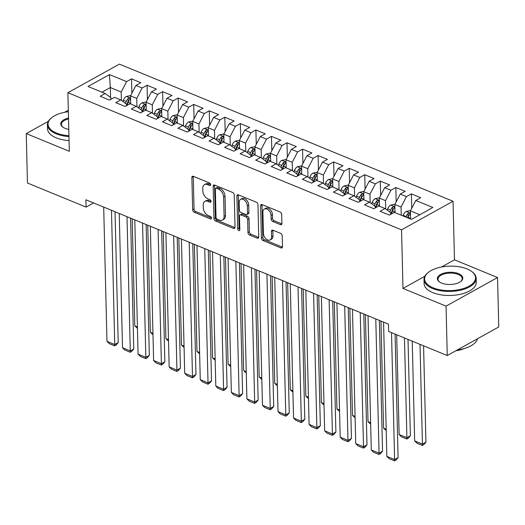 <?xml version="1.0" encoding="UTF-8"?>
<svg xmlns="http://www.w3.org/2000/svg" width="525" height="525" viewBox="0 0 525 525"><rect width="100%" height="100%" fill="white"/><g stroke="black" fill="none" stroke-linecap="round" stroke-linejoin="round"><path stroke-width="0.79" d="M210.663 184.688A1.437 0.925 -119 0 0 209.567 182.989L193.351 176.328A2.047 1.326 -119 0 0 192.399 176.328A2.047 1.326 -119 0 0 191.868 177.496L192.662 209.836A2.047 1.326 -119 0 0 194.23 212.257L210.446 218.925A1.437 0.925 -119 0 0 211.109 218.918A1.437 0.925 -119 0 0 211.483 218.105A1.437 0.925 -119 0 0 210.381 216.405L208.287 215.545A6.556 4.239 -119 0 1 203.26 207.788L203.195 205.091A6.556 4.239 -119 0 1 204.894 201.37A6.556 4.239 -119 0 1 207.939 201.351L210.033 202.217A1.437 0.925 -119 0 0 210.702 202.21A1.437 0.925 -119 0 0 211.076 201.397A1.437 0.925 -119 0 0 209.974 199.697L207.874 198.837A6.556 4.239 -119 0 1 202.853 191.08L202.788 188.383A6.556 4.239 -119 0 1 204.488 184.662A6.556 4.239 -119 0 1 207.526 184.643L209.626 185.502A1.437 0.925 -119 0 0 210.295 185.502A1.437 0.925 -119 0 0 210.663 184.688M280.422 224.648A2.047 1.326 -119 0 0 281.374 224.641A2.047 1.326 -119 0 0 281.905 223.479L281.682 214.403A2.047 1.326 -119 0 0 280.114 211.982L262.106 204.579A2.047 1.326 -119 0 0 261.155 204.586A2.047 1.326 -119 0 0 260.623 205.748L261.411 238.094A2.047 1.326 -119 0 0 262.986 240.516L280.993 247.918A2.047 1.326 -119 0 0 281.945 247.912A2.047 1.326 -119 0 0 282.476 246.743L282.207 235.784A2.047 1.326 -119 0 0 280.639 233.363L272.928 230.193A2.047 1.326 -119 0 0 271.976 230.199A2.047 1.326 -119 0 0 271.445 231.368L271.576 236.801A5.48 3.544 -119 0 1 270.158 239.912A5.48 3.544 -119 0 1 265.847 238.737A5.48 3.544 -119 0 1 263.412 233.441L262.894 212.152A5.48 3.544 -119 0 1 264.318 209.042A5.48 3.544 -119 0 1 268.629 210.217A5.48 3.544 -119 0 1 271.058 215.506L271.143 219.056A2.047 1.326 -119 0 0 272.718 221.484L280.422 224.648L281.813 223.873A2.047 1.326 -119 0 0 281.873 223.899M424.81 276.301L402.983 288.422L446.053 306.121L447.261 355.543L388.644 331.452L388.467 324.128L85.897 199.782L86.074 207.106L93.575 202.939M402.983 288.422L401.553 229.845L67.889 92.715L119.378 64.122L453.042 201.252L401.553 229.845M48.346 121.321L26.25 133.593L69.32 151.292L67.889 92.715M26.25 133.593L27.458 183.015L86.074 207.106M234.222 194.9A2.047 1.326 -119 0 0 232.647 192.478L214.64 185.076A2.047 1.326 -119 0 0 213.688 185.082A2.047 1.326 -119 0 0 213.157 186.244L213.951 218.584A2.047 1.326 -119 0 0 215.519 221.012L233.527 228.408A2.047 1.326 -119 0 0 234.478 228.401A2.047 1.326 -119 0 0 235.01 227.24L234.222 194.9M238.37 194.827L256.384 202.23A2.047 1.326 -119 0 1 257.952 204.652L258.74 236.992A2.047 1.326 -119 0 1 258.208 238.16A2.047 1.326 -119 0 1 257.257 238.166L249.552 234.997A2.047 1.326 -119 0 1 247.984 232.575L247.662 219.457A2.047 1.326 -119 0 0 246.094 217.035L240.982 214.928A2.047 1.326 -119 0 0 240.03 214.935A2.047 1.326 -119 0 0 239.498 216.103L239.833 229.753A1.437 0.925 -119 0 1 239.459 230.567A1.437 0.925 -119 0 1 238.33 230.265A1.437 0.925 -119 0 1 237.694 228.88L236.893 195.996A2.047 1.326 -119 0 1 237.425 194.834A2.047 1.326 -119 0 1 238.37 194.827M131.873 93.247L131.519 78.868L126.584 81.611L109.476 74.583L88.049 86.481L105.151 93.509L100.209 96.252L109.541 100.085L114.476 97.342L120.697 99.901L115.756 102.644L125.088 106.477L130.029 103.733L136.244 106.286L131.309 109.029L140.634 112.868L145.576 110.125L151.797 112.678L146.856 115.421L156.181 119.254L161.123 116.511L167.344 119.07L162.402 121.813L171.734 125.646L176.676 122.903L182.89 125.462L177.949 128.205L187.281 132.037L192.222 129.294L198.437 131.847L193.502 134.59L202.827 138.423L207.769 135.68L213.99 138.239L209.048 140.982L218.374 144.815L223.315 142.072L229.537 144.631L224.595 147.374L233.927 151.207L238.868 148.463L245.083 151.016L240.142 153.759L249.473 157.598L254.415 154.855L260.63 157.408L255.695 160.151L265.02 163.984L269.962 161.241L276.183 163.8L271.241 166.543L280.573 170.376L285.508 167.632L291.729 170.185L286.788 172.928L296.12 176.768L301.061 174.024L307.276 176.577L302.334 179.32L311.666 183.153L316.608 180.41L322.829 182.969L317.887 185.712L327.213 189.545L332.154 186.802L338.376 189.354L333.434 192.104L342.766 195.937L347.701 193.193L353.922 195.746L348.981 198.489L358.312 202.322L363.254 199.579L369.469 202.138L364.527 204.881L373.859 208.714L378.801 205.971L385.022 208.53L380.08 211.273L389.406 215.106L394.347 212.363L411.449 219.391L432.882 207.487L415.78 200.458L410.392 210.873L410.589 219.037M131.519 78.868L140.851 82.701L135.909 85.444L142.131 87.997L136.743 98.411L136.946 106.805M147.42 99.638L147.072 85.253L142.131 87.997M147.072 85.253L156.398 89.093L151.456 91.836L157.677 94.388L152.289 104.803L152.493 113.197M162.967 106.024L162.619 91.645L157.677 94.388M162.619 91.645L171.944 95.478L167.009 98.221L173.224 100.78L167.836 111.188L168.046 119.582M178.52 112.416L178.165 98.037L173.224 100.78M178.165 98.037L187.497 101.87L182.556 104.613L188.777 107.166L183.389 117.58L183.593 125.974M194.066 118.807L193.712 104.422L188.777 107.166M193.712 104.422L203.044 108.262L198.102 111.005L204.323 113.557L198.936 123.972L199.139 132.366M209.613 125.193L209.265 110.814L204.323 113.557M209.265 110.814L218.59 114.647L213.649 117.39L219.87 119.949L214.482 130.364L214.686 138.751M225.159 131.585L224.812 117.206L219.87 119.949M224.812 117.206L234.137 121.039L229.202 123.782L235.417 126.335L230.029 136.749L230.239 145.143M240.713 137.977L240.358 123.592L235.417 126.335M240.358 123.592L249.69 127.431L244.748 130.174L250.97 132.727L245.582 143.141L245.785 151.535M256.259 144.362L255.905 129.983L250.97 132.727M255.905 129.983L265.237 133.816L260.295 136.559L266.516 139.118L261.128 149.533L261.332 157.927M271.806 150.754L271.458 136.375L266.516 139.118M271.458 136.375L280.783 140.208L275.842 142.951L282.063 145.51L276.675 155.918L276.878 164.312M287.352 157.146L287.004 142.767L282.063 145.51M287.004 142.767L296.33 146.6L291.395 149.343L297.609 151.896L292.222 162.31L292.432 170.704M302.905 163.537L302.551 149.153L297.609 151.896M302.551 149.153L311.883 152.985L306.941 155.728L313.162 158.287L307.775 168.702L307.978 177.096M318.452 169.923L318.098 155.544L313.162 158.287M318.098 155.544L327.429 159.377L322.488 162.12L328.709 164.679L323.321 175.088L323.525 183.481M333.998 176.315L333.651 161.936L328.709 164.679M333.651 161.936L342.976 165.769L338.034 168.512L344.256 171.065L338.868 181.479L339.071 189.873M349.552 182.707L349.197 168.322L344.256 171.065M349.197 168.322L358.529 172.161L353.587 174.904L359.802 177.457L354.414 187.871L354.624 196.265M365.098 189.092L364.744 174.713L359.802 177.457M364.744 174.713L374.076 178.546L369.134 181.289L375.355 183.848L369.967 194.257L370.171 202.65M380.645 195.484L380.29 181.105L375.355 183.848M380.29 181.105L389.622 184.938L384.681 187.681L390.902 190.234L385.514 200.648L385.717 209.042M396.191 201.876L395.843 187.491L390.902 190.234M395.843 187.491L405.169 191.33L400.227 194.073L406.448 196.626L401.061 207.04L401.264 215.204M411.744 208.261L411.39 193.882L406.448 196.626M411.39 193.882L420.722 197.715L415.78 200.458M390.803 214.331L390.764 212.756L385.022 208.53M419.816 214.745L410.392 210.873M375.257 207.939L375.217 206.371L369.469 202.138M401.061 207.04L394.846 204.481L395.043 212.645M400.227 194.073L394.846 204.481M360.235 201.259L361.384 198.161A5.532 3.281 -67.7 0 1 363.307 195.103L363.622 194.512L363.103 194.007L361.443 194.335L361.508 196.967A2.815 1.667 -67.7 0 0 361.069 197.859L359.704 201.521L359.671 199.979L353.922 195.746M385.514 200.648L379.293 198.096L379.496 206.259M384.681 187.681L379.293 198.096M344.157 195.162L344.118 193.587L338.376 189.354M369.967 194.257L363.746 191.704L363.943 199.868M369.134 181.289L363.746 191.704M328.611 188.77L328.571 187.195L322.829 182.969M354.414 187.871L348.2 185.312L348.397 193.476M353.587 174.904L348.2 185.312M313.064 182.378L313.025 180.81L307.276 176.577M338.868 181.479L332.653 178.927L332.85 187.09M338.034 168.512L332.653 178.927M297.511 175.993L297.472 174.418L291.729 170.185M323.321 175.088L317.1 172.535L317.303 180.698M322.488 162.12L317.1 172.535M281.964 169.601L281.925 168.026L276.183 163.8M307.775 168.702L301.553 166.143L301.75 174.307M306.941 155.728L301.553 166.143M266.418 163.209L266.378 161.641L260.63 157.408M292.222 162.31L286.007 159.757L286.204 167.915M291.395 149.343L286.007 159.757M250.871 156.824L250.832 155.249L245.083 151.016M276.675 155.918L270.454 153.366L270.657 161.529M275.842 142.951L270.454 153.366M235.318 150.432L235.279 148.857L229.537 144.631M261.128 149.533L254.907 146.974L255.111 155.138M260.295 136.559L254.907 146.974M219.772 144.04L219.732 142.472L213.99 138.239M245.582 143.141L239.361 140.582L239.558 148.746M244.748 130.174L239.361 140.582M204.225 137.648L204.186 136.08L198.437 131.847M230.029 136.749L223.814 134.197L224.011 142.36M229.202 123.782L223.814 134.197M188.678 131.263L188.639 129.688L182.89 125.462M214.482 130.364L208.261 127.805L208.464 135.968M213.649 117.39L208.261 127.805M173.125 124.871L173.086 123.303L167.344 119.07M198.936 123.972L192.714 121.413L192.918 129.577M198.102 111.005L192.714 121.413M157.579 118.479L157.539 116.911L151.797 112.678M183.389 117.58L177.168 115.028L177.365 123.191M182.556 104.613L177.168 115.028M142.032 112.094L141.993 110.519L136.244 106.286M167.836 111.188L161.621 108.636L161.818 116.799M167.009 98.221L161.621 108.636M126.486 105.702L126.446 104.127L120.697 99.901M152.289 104.803L146.068 102.244L146.272 110.407M151.456 91.836L146.068 102.244M110.932 99.31L110.893 97.742L105.151 93.509M136.743 98.411L130.522 95.858L130.725 104.016M135.909 85.444L130.522 95.858M447.261 355.543L498.75 326.95L497.542 277.528L454.473 259.829L453.042 201.252M446.053 306.121L497.542 277.528M68.316 110.23L64.549 112.324M110.552 97.486L110.309 87.55L101.948 92.19M126.584 81.611L121.196 92.019L121.4 100.413M121.196 92.019L110.309 87.55L109.476 74.583M454.473 259.829L441.538 267.008M210.656 184.583L208.924 183.868A6.556 4.239 -119 0 0 205.879 183.888L204.488 184.662M204.894 201.37L206.286 200.596A6.556 4.239 -119 0 1 209.331 200.576L211.07 201.292M193.292 176.302A2.047 1.326 -119 0 0 193.259 176.722L194.053 209.062A2.047 1.326 -119 0 0 195.622 211.49L211.477 218M214.587 185.056A2.047 1.326 -119 0 0 214.548 185.469L215.342 217.809A2.047 1.326 -119 0 0 216.91 220.238L234.918 227.64A2.047 1.326 -119 0 0 234.977 227.66M216.379 188.278A1.437 0.925 -119 0 0 215.716 188.285A1.437 0.925 -119 0 0 215.342 189.098L216.037 217.488A1.437 0.925 -119 0 0 217.133 219.181L219.352 220.093A6.556 4.239 -119 0 0 222.39 220.073A6.556 4.239 -119 0 0 224.09 216.352L223.617 196.947A6.556 4.239 -119 0 0 218.597 189.19L216.379 188.278L217.77 187.51A1.437 0.925 -119 0 0 217.107 187.51L215.716 188.285M222.39 220.073L223.781 219.299A6.556 4.239 -119 0 0 225.481 215.578L224.09 216.352M217.77 187.51L219.988 188.416A6.556 4.239 -119 0 1 225.008 196.173L225.481 215.578M240.03 214.935L241.421 214.161A2.047 1.326 -119 0 1 242.373 214.161L247.485 216.261A2.047 1.326 -119 0 1 249.053 218.682L249.375 231.801A2.047 1.326 -119 0 0 250.943 234.222L258.648 237.392A2.047 1.326 -119 0 0 258.707 237.412M238.317 194.808A2.047 1.326 -119 0 0 238.284 195.221L239.085 228.106A1.437 0.925 -119 0 0 239.827 229.582M247.327 205.846A5.48 3.544 -119 0 0 244.899 200.55A5.48 3.544 -119 0 0 240.588 199.375A5.48 3.544 -119 0 0 239.164 202.493L239.348 209.993A2.047 1.326 -119 0 0 240.916 212.415L246.028 214.515A2.047 1.326 -119 0 0 246.98 214.508A2.047 1.326 -119 0 0 247.511 213.347L247.327 205.846L248.719 205.072A5.48 3.544 -119 0 0 246.291 199.782A5.48 3.544 -119 0 0 241.979 198.601L240.588 199.375M246.98 214.508L248.371 213.741A2.047 1.326 -119 0 0 248.902 212.573L247.511 213.347M248.719 205.072L248.902 212.573M264.318 209.042L265.709 208.268A5.48 3.544 -119 0 1 270.021 209.442A5.48 3.544 -119 0 1 272.449 214.738L272.534 218.282A2.047 1.326 -119 0 0 274.109 220.71L281.813 223.873M270.158 239.912L271.55 239.137A5.48 3.544 -119 0 0 272.974 236.027L271.576 236.801M272.875 230.173A2.047 1.326 -119 0 0 272.836 230.593L272.974 236.027M262.047 204.56A2.047 1.326 -119 0 0 262.014 204.98L262.802 237.32A2.047 1.326 -119 0 0 264.377 239.741L282.384 247.144A2.047 1.326 -119 0 0 282.437 247.163M130.673 95.57L126.302 96.469A5.532 3.281 112.3 0 0 123.342 100.328L122.903 101.522M137.399 326.957L134.8 325.887L132.182 218.807M127.011 105.407L128.166 102.309A5.532 3.281 -67.7 0 1 130.088 99.251L130.397 98.667L129.878 98.155L128.218 98.483A5.532 3.281 112.3 0 0 126.295 101.542L125.573 103.491M126.479 105.669L127.844 102.007A2.815 1.667 -67.7 0 1 128.284 101.122L128.218 98.483M137.438 328.315L134.8 325.887M111.464 210.289L114.745 344.538L118.223 342.602L115.028 211.752M103.688 207.093L106.969 341.342L114.745 344.538L114.68 345.857L109.239 343.619L106.969 341.342M118.223 342.602L116.071 345.083L114.68 345.857M146.219 101.962L141.855 102.854A5.532 3.281 112.3 0 0 138.889 106.719L138.449 107.914M152.952 333.342L150.353 332.272L147.735 225.199M142.564 111.799L143.712 108.701A5.532 3.281 -67.7 0 1 145.635 105.643L145.95 105.059L145.425 104.547L143.765 104.875A5.532 3.281 112.3 0 0 141.848 107.933L141.12 109.882M142.032 112.061L143.391 108.399A2.815 1.667 -67.7 0 1 143.83 107.507L143.765 104.875M152.985 334.707L150.353 332.272M161.766 108.353L157.402 109.246A5.532 3.281 112.3 0 0 154.442 113.111L153.996 114.299M168.499 339.734L165.9 338.664L163.282 231.584M158.11 118.184L159.259 115.093A5.532 3.281 -67.7 0 1 161.182 112.035L161.497 111.444L160.978 110.932L159.318 111.267A5.532 3.281 112.3 0 0 157.395 114.325L156.673 116.268M157.579 118.453L158.937 114.791A2.815 1.667 -67.7 0 1 159.383 113.899L159.318 111.267M168.532 341.092L165.9 338.664M127.011 216.681L130.292 350.923L133.77 348.994L130.574 218.144M119.234 213.485L122.515 347.734L130.292 350.923L130.226 352.249L124.786 350.011L122.515 347.734M133.77 348.994L131.618 351.474L130.226 352.249M142.557 223.073L145.838 357.315L149.317 355.386L146.121 224.536M134.787 219.877L138.068 354.119L145.838 357.315L145.773 358.634L140.333 356.403L138.068 354.119M149.317 355.386L147.171 357.866L145.773 358.634M68.348 111.727A25.462 12.219 -1.4 0 0 52.021 117.436A25.462 12.219 -1.4 0 0 56.516 133.028A25.462 12.219 -1.4 0 0 68.939 135.713M68.959 136.572A26.086 12.521 178.6 0 1 56.116 133.809A26.086 12.521 178.6 0 1 47.427 124.786A26.086 12.521 178.6 0 1 51.509 117.836L52.021 117.436M68.782 129.367A12.731 6.11 178.6 0 1 65.008 128.317A12.731 6.11 178.6 0 1 62.921 127.207A12.731 6.11 178.6 0 1 68.506 118.072M68.526 118.945A12.108 5.808 -1.4 0 0 61.405 124.445A12.108 5.808 -1.4 0 0 63.203 127.391M69.057 140.595A26.086 12.521 178.6 0 1 56.214 137.839A26.086 12.521 178.6 0 1 47.526 128.815L47.427 124.786M433.099 287.792A25.462 12.219 -1.4 0 0 466.777 287.273A25.462 12.219 -1.4 0 0 471.22 271.162A25.462 12.219 -1.4 0 0 467.053 268.938A25.462 12.219 -1.4 0 0 428.603 272.199A25.462 12.219 -1.4 0 0 433.099 287.792M471.22 271.162L471.752 271.53A26.086 12.521 178.6 0 1 476.168 278.276A26.086 12.521 178.6 0 1 460.871 290.115A26.086 12.521 178.6 0 1 432.692 288.573A26.086 12.521 178.6 0 1 424.003 279.549A26.086 12.521 178.6 0 1 428.085 272.6L428.603 272.199M441.584 283.08A12.731 6.11 178.6 0 1 439.504 281.964A12.731 6.11 178.6 0 1 441.722 273.912A12.731 6.11 178.6 0 1 458.561 273.65A12.731 6.11 178.6 0 1 460.812 281.446A12.731 6.11 178.6 0 1 441.584 283.08M460.543 281.643A12.108 5.808 -1.4 0 0 462.19 278.618A12.108 5.808 -1.4 0 0 458.161 274.431A12.108 5.808 -1.4 0 0 445.082 273.715A12.108 5.808 -1.4 0 0 437.988 279.208A12.108 5.808 -1.4 0 0 439.779 282.155M477.442 338.783A26.086 12.521 178.6 0 1 457.314 349.958M463.982 348.626A18.782 9.017 178.6 0 1 455.851 350.772M476.168 278.276L476.267 282.306A26.086 12.521 178.6 0 1 460.97 294.144A26.086 12.521 178.6 0 1 432.79 292.602A26.086 12.521 178.6 0 1 424.102 283.579L424.003 279.549M177.312 114.739L172.948 115.638A5.532 3.281 112.3 0 0 169.988 119.497L169.542 120.691M184.045 346.126L181.447 345.056L178.828 237.976M173.657 124.576L174.805 121.478A5.532 3.281 -67.7 0 1 176.728 118.42L177.043 117.836L176.525 117.324L174.864 117.653A5.532 3.281 112.3 0 0 172.942 120.711L172.22 122.66M173.125 124.838L174.484 121.177A2.815 1.667 -67.7 0 1 174.93 120.291L174.864 117.653M184.078 347.484L181.447 345.056M192.865 121.131L188.495 122.03A5.532 3.281 112.3 0 0 185.535 125.888L185.095 127.083M199.598 352.511L196.993 351.448L194.375 244.368M189.203 130.968L190.358 127.87A5.532 3.281 -67.7 0 1 192.281 124.812L192.596 124.228L192.071 123.716L190.411 124.044A5.532 3.281 112.3 0 0 188.488 127.103L187.766 129.052M188.672 131.23L190.037 127.568A2.815 1.667 -67.7 0 1 190.477 126.682L190.411 124.044M199.631 353.876L196.993 351.448M158.11 229.458L161.392 363.707L164.87 361.771L161.667 230.921M150.334 226.262L153.615 360.511L161.392 363.707L161.326 365.026L155.886 362.788L153.615 360.511M164.87 361.771L162.717 364.252L161.326 365.026M173.657 235.85L176.938 370.099L180.416 368.163L177.22 237.313M165.88 232.654L169.162 366.903L176.938 370.099L176.873 371.418L171.432 369.18L169.162 366.903M180.416 368.163L178.264 370.643L176.873 371.418M208.412 127.522L204.048 128.415A5.532 3.281 112.3 0 0 201.082 132.28L200.642 133.468M215.145 358.903L212.546 357.833L209.928 250.753M204.757 137.36L205.905 134.262A5.532 3.281 -67.7 0 1 207.828 131.204L208.143 130.613L207.618 130.108L205.957 130.436A5.532 3.281 112.3 0 0 204.041 133.494L203.313 135.437M204.225 137.622L205.583 133.96A2.815 1.667 -67.7 0 1 206.023 133.068L205.957 130.436M215.178 360.262L212.546 357.833M189.203 242.242L192.485 376.484L195.963 374.555L192.767 243.705M181.427 239.046L184.708 373.288L192.485 376.484L192.419 377.803L186.979 375.572L184.708 373.288M195.963 374.555L193.81 377.035L192.419 377.803M223.958 133.908L219.594 134.807A5.532 3.281 112.3 0 0 216.635 138.666L216.188 139.86M230.692 365.295L228.093 364.225L225.474 257.145M220.303 143.745L221.452 140.648A5.532 3.281 -67.7 0 1 223.374 137.589L223.689 137.005L223.171 136.493L221.511 136.828A5.532 3.281 112.3 0 0 219.588 139.88L218.866 141.829M219.772 144.007L221.13 140.346A2.815 1.667 -67.7 0 1 221.576 139.46L221.511 136.828M230.724 366.653L228.093 364.225M204.75 248.627L208.031 382.876L211.509 380.947L208.313 250.09M196.98 245.438L200.261 379.68L208.031 382.876L207.972 384.195L202.525 381.957L200.261 379.68M211.509 380.947L209.363 383.421L207.972 384.195M239.505 140.3L235.141 141.199A5.532 3.281 112.3 0 0 232.181 145.058L231.742 146.252M246.238 371.68L243.639 370.617L241.021 263.537M235.85 150.137L236.998 147.039A5.532 3.281 -67.7 0 1 238.921 143.981L239.236 143.397L238.718 142.885L237.057 143.213A5.532 3.281 112.3 0 0 235.134 146.272L234.412 148.221M235.318 150.399L236.677 146.737A2.815 1.667 -67.7 0 1 237.123 145.852L237.057 143.213M246.271 373.045L243.639 370.617M220.303 255.019L223.584 389.268L227.062 387.332L223.86 256.482M212.527 251.823L215.808 386.072L223.584 389.268L223.519 390.587L218.078 388.349L215.808 386.072M227.062 387.332L224.91 389.812L223.519 390.587M255.058 146.692L250.688 147.584A5.532 3.281 112.3 0 0 247.728 151.449L247.288 152.637M261.791 378.072L259.186 377.002L256.574 269.929M251.396 156.529L252.551 153.431A5.532 3.281 -67.7 0 1 254.474 150.373L254.789 149.782L254.264 149.277L252.604 149.605A5.532 3.281 112.3 0 0 250.681 152.663L249.959 154.606M250.865 156.791L252.23 153.129A2.815 1.667 -67.7 0 1 252.669 152.237L252.604 149.605M261.824 379.437L259.186 377.002M235.85 261.411L239.131 395.653L242.609 393.724L239.413 262.874M228.073 258.215L231.354 392.457L239.131 395.653L239.065 396.979L233.625 394.741L231.354 392.457M242.609 393.724L240.457 396.204L239.065 396.979M270.605 153.077L266.241 153.976A5.532 3.281 112.3 0 0 263.274 157.841L262.835 159.029M277.338 384.464L274.739 383.394L272.121 276.314M266.949 162.914L268.098 159.817A5.532 3.281 -67.7 0 1 270.021 156.758L270.336 156.174L269.811 155.662L268.157 155.997A5.532 3.281 112.3 0 0 266.234 159.055L265.506 160.998M266.418 163.177L267.776 159.515A2.815 1.667 -67.7 0 1 268.216 158.629L268.157 155.997M277.371 385.822L274.739 383.394M251.396 267.796L254.677 402.045L258.156 400.116L254.96 269.266M243.626 264.607L246.901 398.849L254.677 402.045L254.612 403.364L249.172 401.126L246.901 398.849M258.156 400.116L256.003 402.596L254.612 403.364M286.151 159.469L281.787 160.368A5.532 3.281 112.3 0 0 278.827 164.227L278.381 165.421M292.884 390.856L290.286 389.786L287.667 282.706M282.496 169.306L283.644 166.208A5.532 3.281 -67.7 0 1 285.567 163.15L285.882 162.566L285.364 162.054L283.703 162.382A5.532 3.281 112.3 0 0 281.781 165.441L281.059 167.39M281.964 169.568L283.323 165.907A2.815 1.667 -67.7 0 1 283.769 165.021L283.703 162.382M292.917 392.214L290.286 389.786M266.943 274.188L270.224 408.437L273.702 406.501L270.506 275.651M259.173 270.992L262.454 405.241L270.224 408.437L270.165 409.756L264.718 407.518L262.454 405.241M273.702 406.501L271.556 408.982L270.165 409.756M301.698 165.861L297.334 166.753A5.532 3.281 112.3 0 0 294.374 170.618L293.934 171.806M308.431 397.241L305.832 396.172L303.214 289.098M298.043 175.698L299.191 172.6A5.532 3.281 -67.7 0 1 301.114 169.542L301.429 168.958L300.91 168.446L299.25 168.774A5.532 3.281 112.3 0 0 297.327 171.832L296.605 173.782M297.511 175.96L298.869 172.298A2.815 1.667 -67.7 0 1 299.316 171.406L299.25 168.774M308.464 398.606L305.832 396.172M282.496 280.58L285.777 414.822L289.255 412.893L286.053 282.043M274.719 277.384L278.001 411.633L285.777 414.822L285.712 416.148L280.271 413.91L278.001 411.633M289.255 412.893L287.103 415.373L285.712 416.148M317.251 172.252L312.88 173.145A5.532 3.281 112.3 0 0 309.921 177.01L309.481 178.198M323.984 403.633L321.379 402.563L318.767 295.483M313.589 182.083L314.744 178.992A5.532 3.281 -67.7 0 1 316.667 175.934L316.982 175.343L316.457 174.832L314.797 175.166A5.532 3.281 112.3 0 0 312.874 178.224L312.152 180.167M313.058 182.352L314.423 178.69A2.815 1.667 -67.7 0 1 314.862 177.798L314.797 175.166M324.017 404.992L321.379 402.563M298.043 286.972L301.324 421.214L304.802 419.285L301.606 288.435M290.266 283.776L293.547 418.018L301.324 421.214L301.258 422.533L295.818 420.302L293.547 418.018M304.802 419.285L302.649 421.765L301.258 422.533M332.798 178.638L328.433 179.537A5.532 3.281 112.3 0 0 325.467 183.396L325.027 184.59M339.531 410.025L336.932 408.955L334.313 301.875M329.142 188.475L330.291 185.377A5.532 3.281 -67.7 0 1 332.213 182.319L332.528 181.735L332.003 181.223L330.35 181.552A5.532 3.281 112.3 0 0 328.427 184.61L327.698 186.559M328.611 188.738L329.969 185.076A2.815 1.667 -67.7 0 1 330.409 184.19L330.35 181.552M339.563 411.383L336.932 408.955M313.589 293.357L316.87 427.606L320.348 425.67L317.152 294.82M305.819 290.161L309.094 424.41L316.87 427.606L316.805 428.925L311.364 426.687L309.094 424.41M320.348 425.67L318.196 428.151L316.805 428.925M348.344 185.03L343.98 185.922A5.532 3.281 112.3 0 0 341.02 189.787L340.574 190.982M355.077 416.41L352.478 415.347L349.86 308.267M344.689 194.867L345.837 191.769A5.532 3.281 -67.7 0 1 347.76 188.711L348.075 188.127L347.557 187.615L345.896 187.943A5.532 3.281 112.3 0 0 343.973 191.002L343.252 192.951M344.157 195.129L345.516 191.468A2.815 1.667 -67.7 0 1 345.962 190.575L345.896 187.943M355.11 417.775L352.478 415.347M329.136 299.749L332.417 433.991L335.895 432.062L332.699 301.212M321.366 296.553L324.647 430.802L332.417 433.991L332.358 435.317L326.911 433.079L324.647 430.802M335.895 432.062L333.749 434.542L332.358 435.317M363.891 191.422L359.527 192.314A5.532 3.281 112.3 0 0 356.567 196.179L356.127 197.367M370.624 422.802L368.025 421.733L365.407 314.652M361.443 194.335A5.532 3.281 112.3 0 0 359.52 197.393L358.798 199.336M370.657 424.161L368.025 421.733M344.689 306.141L347.97 440.383L351.448 438.454L348.246 307.604M336.912 302.945L340.193 437.187L347.97 440.383L347.904 441.702L342.464 439.471L340.193 437.187M351.448 438.454L349.296 440.934L347.904 441.702M379.444 197.807L375.073 198.706A5.532 3.281 112.3 0 0 372.113 202.565L371.674 203.759M386.177 429.194L383.572 428.124L380.96 321.044M375.782 207.644L376.937 204.547A5.532 3.281 -67.7 0 1 378.86 201.488L379.175 200.904L378.65 200.393L376.989 200.727A5.532 3.281 112.3 0 0 375.067 203.779L374.345 205.728M375.257 207.907L376.615 204.245A2.815 1.667 -67.7 0 1 377.055 203.359L376.989 200.727M386.21 430.553L383.572 428.124M360.235 312.526L363.517 446.775L366.995 444.839L363.799 313.989M352.459 309.337L355.74 443.579L363.517 446.775L363.451 448.094L358.011 445.856L355.74 443.579M366.995 444.839L364.842 447.32L363.451 448.094M394.99 204.199L390.626 205.098A5.532 3.281 112.3 0 0 387.667 208.957L387.22 210.151M404.46 337.949L406.895 437.706L399.125 434.516L396.683 334.753M410.373 435.776L408.22 438.257L406.829 439.031L406.895 437.706L410.373 435.776L408.017 339.413M391.335 214.036L392.483 210.938A5.532 3.281 -67.7 0 1 394.406 207.88L394.721 207.296L394.196 206.784L392.542 207.113A5.532 3.281 112.3 0 0 390.62 210.171L389.898 212.12M390.803 214.298L392.162 210.637A2.815 1.667 -67.7 0 1 392.602 209.751L392.542 207.113M406.829 439.031L401.389 436.793L399.125 434.516M375.782 318.918L379.063 453.167L382.541 451.231L379.345 320.381M368.012 315.722L371.287 449.971L379.063 453.167L378.998 454.486L373.557 452.248L371.287 449.971M382.541 451.231L380.389 453.712L378.998 454.486M410.537 210.591L406.173 211.483A5.532 3.281 112.3 0 0 403.213 215.348L403.003 215.919M420.007 344.341L422.441 444.098L414.671 440.902L412.23 341.145M425.926 442.168L423.773 444.649L422.382 445.417L422.441 444.098L425.926 442.168L423.57 345.804M407.82 217.895L408.03 217.33A5.532 3.281 -67.7 0 1 409.953 214.272L410.268 213.682L409.749 213.176L408.089 213.504A5.532 3.281 112.3 0 0 406.166 216.562L405.956 217.133M407.446 217.744L407.708 217.028A2.815 1.667 -67.7 0 1 408.155 216.136L408.089 213.504M422.382 445.417L416.935 443.185L414.671 440.902M391.512 332.627L394.61 459.552L398.094 457.623L395.069 334.097M383.558 322.114L386.84 456.356L394.61 459.552L394.551 460.878L389.104 458.64L386.84 456.356M398.094 457.623L395.942 460.103L394.551 460.878M208.924 183.868L207.526 184.643M211.057 201.646L210.033 202.217M209.331 200.576L207.939 201.351M211.463 218.354L210.446 218.925M195.622 211.49L194.23 212.257M194.053 209.062L192.662 209.836M193.259 176.722L191.868 177.496M210.65 184.938L209.626 185.502M234.918 227.64L233.527 228.408M216.91 220.238L215.519 221.012M215.342 217.809L213.951 218.584M214.548 185.469L213.157 186.244M225.008 196.173L223.617 196.947M219.988 188.416L218.597 189.19M258.648 237.392L257.257 238.166M250.943 234.222L249.552 234.997M249.375 231.801L247.984 232.575M249.053 218.682L247.662 219.457M247.485 216.261L246.094 217.035M242.373 214.161L240.982 214.928M239.085 228.106L237.694 228.88M238.284 195.221L236.893 195.996M274.109 220.71L272.718 221.484M272.534 218.282L271.143 219.056M272.449 214.738L271.058 215.506M272.836 230.593L271.445 231.368M282.384 247.144L280.993 247.918M264.377 239.741L262.986 240.516M262.802 237.32L261.411 238.094M262.014 204.98L260.623 205.748M130.581 98.155L126.413 96.443M126.295 101.542L123.342 100.328M130.705 103.353L128.166 102.309M146.127 104.547L141.96 102.834M141.848 107.933L138.889 106.719M146.252 109.745L143.712 108.701M161.674 110.932L157.507 109.226M157.395 114.325L154.442 113.111M161.805 116.137L159.259 115.093M177.227 117.324L173.06 115.612M172.942 120.711L169.988 119.497M177.352 122.522L174.805 121.478M192.773 123.716L188.606 122.003M188.488 127.103L185.535 125.888M192.898 128.914L190.358 127.87M208.32 130.108L204.153 128.395M204.041 133.494L201.082 132.28M208.445 135.306L205.905 134.262M223.867 136.493L219.699 134.781M219.588 139.88L216.635 138.666M223.998 141.697L221.452 140.648M239.42 142.885L235.252 141.173M235.134 146.272L232.181 145.058M239.544 148.083L236.998 147.039M254.966 149.277L250.799 147.564M250.681 152.663L247.728 151.449M255.091 154.475L252.551 153.431M270.513 155.662L266.346 153.95M266.234 159.055L263.274 157.841M270.637 160.867L268.098 159.817M286.059 162.054L281.892 160.342M281.781 165.441L278.827 164.227M286.191 167.252L283.644 166.208M301.613 168.446L297.445 166.733M297.327 171.832L294.374 170.618M301.737 173.644L299.191 172.6M317.159 174.832L312.992 173.119M312.874 178.224L309.921 177.01M317.284 180.036L314.744 178.992M332.706 181.223L328.538 179.511M328.427 184.61L325.467 183.396M332.83 186.421L330.291 185.377M348.252 187.615L344.085 185.902M343.973 191.002L341.02 189.787M348.383 192.813L345.837 191.769M363.805 194.007L359.638 192.294M359.52 197.393L356.567 196.179M363.93 199.205L361.384 198.161M379.352 200.393L375.185 198.68M375.067 203.779L372.113 202.565M379.477 205.597L376.937 204.547M394.898 206.784L390.731 205.072M390.62 210.171L387.667 208.957M395.023 211.982L392.483 210.938M410.445 213.176L406.278 211.463M406.166 216.562L403.213 215.348M410.576 218.374L408.03 217.33"/></g></svg>
